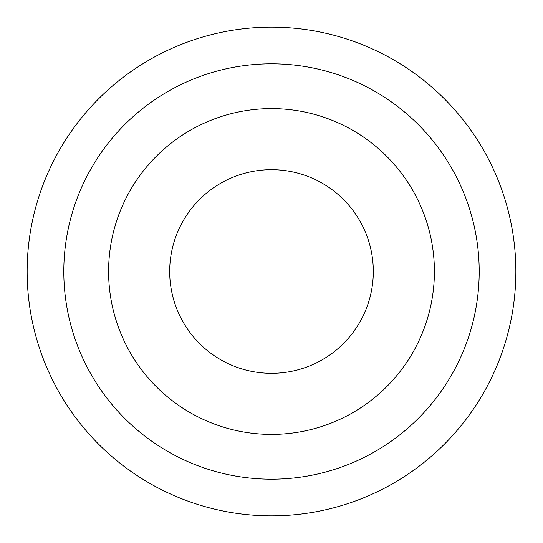 <?xml version="1.0" encoding="UTF-8"?>
<svg xmlns="http://www.w3.org/2000/svg" width="543" height="543" viewBox="0 0 543 543"><rect width="100%" height="100%" fill="white"/><g stroke="black" fill="none" stroke-linecap="round" stroke-linejoin="round"><path stroke-width="0.81" d="M434.4 271.5A162.9 162.9 0 0 0 271.5 108.6A162.9 162.9 0 0 0 108.6 271.5A162.9 162.9 0 0 0 271.5 434.4A162.9 162.9 0 0 0 434.4 271.5M27.15 271.5A244.35 244.35 0 0 0 271.5 515.85A244.35 244.35 0 0 0 515.85 271.5A244.35 244.35 0 0 0 271.5 27.15A244.35 244.35 0 0 0 27.15 271.5M63.802 271.5A207.697 207.697 0 0 0 271.5 479.197A207.697 207.697 0 0 0 479.197 271.5A207.697 207.697 0 0 0 271.5 63.802A207.697 207.697 0 0 0 63.802 271.5M373.312 271.5A101.812 101.812 0 0 0 271.5 169.688A101.812 101.812 0 0 0 169.688 271.5A101.812 101.812 0 0 0 271.5 373.312A101.812 101.812 0 0 0 373.312 271.5"/></g></svg>

